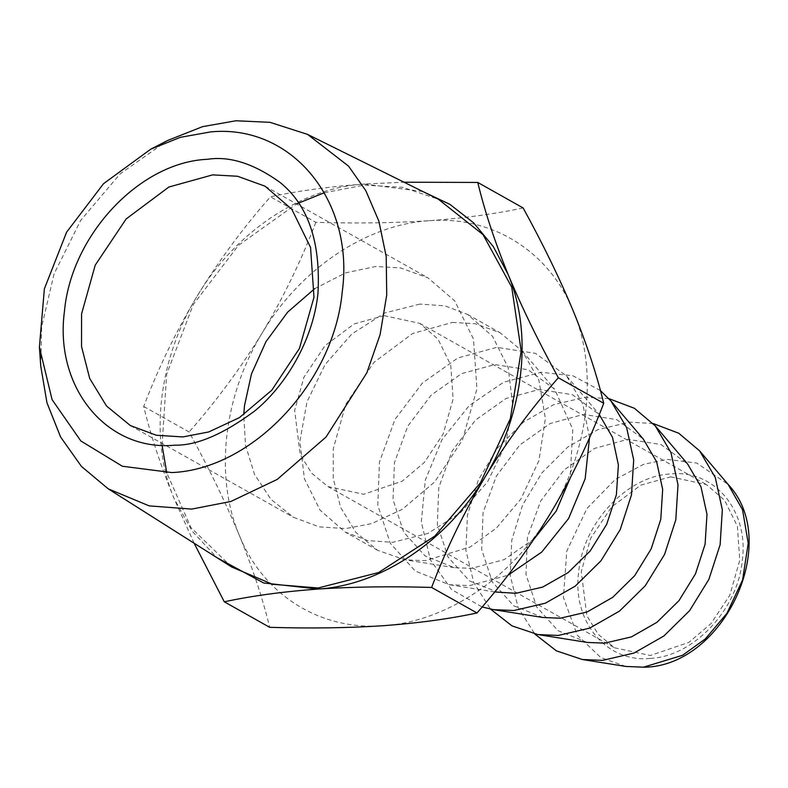 <?xml version="1.0" encoding="UTF-8"?>
<svg xmlns="http://www.w3.org/2000/svg" width="788" height="788" viewBox="0 0 788 788"><rect width="100%" height="100%" fill="white"/><g stroke="black" fill="none" stroke-linecap="round" stroke-linejoin="round"><path stroke-width="0.59" stroke-dasharray="3.94 2.96" d="M314.678 288.674L345.676 272.835L375.61 266.521L400.501 267.9L428.002 277.859L454.715 300.858L473.499 339.096L476.927 388.898L462.389 440.078L434.73 481.852L402.323 509.284L371.68 523.596L345.755 528.581L319.219 526.876L293.353 517.243L270.954 499.336L254.534 474.425L245.492 445.181L243.738 414.784M40.74 366.036L41.646 326.862L54.047 273.919L80.642 220.443L120.15 173.813L167.598 140.51M384.032 315.624L419.758 323.346L437.961 339.037L450.766 365.11L453.11 399.063L443.191 433.952L424.338 462.438L402.244 481.143L363.672 494.293L327.946 486.57L311.644 473.194L300.179 454.43L294.643 410.45L303.951 377.176L325.04 345.666L354.157 323.917L384.032 315.624M231.564 566.946L190.962 527.586L166.77 472.83M162.082 445.328L166.672 374.211L193.237 304.631L238.429 245.383L296.534 203.905M324.311 192.745L364.076 185.121L402.737 187.317L438.374 199.236M670.667 476.839L706.393 484.571L724.605 500.252L737.41 526.325L739.745 560.278L729.836 595.176L710.973 623.653L688.889 642.368L650.307 655.518L614.591 647.795L598.289 634.419L586.824 615.655L581.278 571.664L590.586 538.401L611.675 506.891L640.802 485.132L670.667 476.839M422.772 191.504L364.204 184.057C301.331 187.771 235.188 232.125 197.177 296.071C158.24 359.446 149.099 439.635 174.099 498.577L192.223 531.25L216.848 557.618M194.124 543.227L174.099 498.577C160.791 465.954 150.656 435.252 143.702 406.48C158.27 368.203 176.088 331.403 197.177 296.071C218.601 261.045 243.029 227.949 270.432 196.803C298.179 190.844 329.433 186.598 364.204 184.057L404.017 182.205M523.143 207.963C495.347 213.912 464.093 218.168 429.371 220.709C394.167 223.014 356.314 223.546 315.821 222.324L270.432 196.803M143.702 406.48L189.09 432.011C208.81 467.914 225.545 502.32 239.276 535.229C252.593 567.852 262.719 598.555 269.673 627.327M315.821 222.324C301.252 260.601 283.434 297.411 262.355 332.733C240.921 367.76 216.503 400.856 189.09 432.011M653.203 423.55L629.74 422.132L597.944 429.608L567.744 447.072L541.868 472.948L522.651 504.901L511.786 540.095L510.23 575.417L518.149 607.696L534.816 634.025M429.371 220.709C492.392 215.705 549.394 251.539 573.329 311.191C598.328 370.133 589.188 450.322 550.26 513.687C512.239 577.643 446.097 621.998 383.234 625.711C320.214 630.715 263.212 594.891 239.276 535.229C214.277 476.287 223.418 396.108 262.355 332.733C300.366 268.787 366.509 224.422 429.371 220.709M587.159 642.417L558.022 630.686L536.677 606.977L526 574.452L527.399 537.475L540.696 501.01L564.11 469.944L594.497 448.431L627.78 439.349L660.965 444.501L687.55 463.915M419.876 304.099L384.711 312.984L351.891 333.925L325.011 364.637L307.024 401.752L299.893 441.211L304.404 478.69L320.036 510.102L345.105 532.028L367.809 540.607L392.729 542.331L427.904 533.437L460.724 512.495L487.595 481.793L505.581 444.668L512.712 405.209L508.201 367.73L492.569 336.318L467.511 314.402L444.806 305.813L419.876 304.099M608.878 398.62L585.425 397.211L553.619 404.687L523.419 422.141L497.553 448.017L478.336 479.981L467.461 515.175L465.915 550.497L473.824 582.775L490.5 609.094M452.46 322.42L475.095 323.681L500.094 332.723L522.336 351.143L538.894 380.19L545.375 418.576L538.923 460.625L520.966 498.922L496.302 528.167L470.141 547.01L425.323 560.662L404.973 559.795L377.688 550.359L355.949 532.53L340.672 507.502L333.235 478.424L333.275 448.855L345.686 404.5L373.808 362.49L412.636 333.482L452.46 322.42M542.834 617.487L513.697 605.765L492.362 582.046L481.675 549.522L483.074 512.555L496.371 476.09L519.785 445.013L550.172 423.501L583.465 414.429L616.649 419.58L643.235 438.995M534.294 538.726L504.31 559.569L471.598 568.375L454.193 567.636L425.057 555.904L403.722 532.195L393.035 499.671L394.433 462.694L407.741 426.229L431.144 395.162L461.532 373.65L494.825 364.568L528.009 369.72L554.594 389.134L572.797 429.411L570.088 478.306M600.426 390.592L572.965 375.817L541.1 372.281L503.699 382.18L469.244 405.593L441.989 439.625L425.323 480.059L421.304 521.912L430.435 559.982L451.583 589.562L482.128 606.987M589.532 437.596L582.756 403.889L566.651 376.063L535.574 353.379L496.785 347.35L457.867 357.959L422.348 383.116L394.985 419.433L379.442 462.054L377.797 505.275L390.287 543.296L415.237 571.014L449.288 584.726L469.638 585.582L507.896 575.289M498.518 592.556L469.382 580.835L448.037 557.116L437.36 524.591L438.758 487.624L452.056 451.16L475.469 420.093L505.857 398.57L539.14 389.499L572.324 394.65L599.274 414.498M649.982 658.433C606.13 662.738 571.95 621.22 578.697 571.852C583.179 522.631 627.435 475.686 671.002 473.923C714.854 469.628 749.033 511.136 742.286 560.514C737.795 609.735 693.538 656.68 649.982 658.433M625.741 666.431L600.761 657.517L577.279 635.158L563.44 597.54L566.779 551.068L586.873 508.595L615.32 479.429L643.51 464.359L667.17 459.374L696.789 463.048L728.112 484.423M265.064 186.204L428.002 277.859M130.414 425.599L293.353 517.243M419.758 323.346L706.393 484.571M327.946 486.57L614.591 647.795M467.511 314.402L500.094 332.723M377.688 550.359L345.105 532.028M522.336 351.143L554.594 389.134M454.193 567.636L404.973 559.795M566.651 376.073L598.91 414.064M494.677 591.946L449.288 584.726"/><path stroke-width="1.18" d="M174.936 445.181C196.744 445.565 223.181 434.277 254.238 411.326C283.956 387.509 312.934 341.953 317.958 293.461C320.775 242.261 308.226 205.313 280.292 182.619C254.012 163.638 229.751 155.866 207.51 159.294C140.008 162.023 71.442 234.755 64.488 311.014C54.037 387.519 106.991 451.839 174.936 445.181M212.671 174.877L237.562 176.256L265.064 186.204L291.777 209.214L310.551 247.452L313.979 297.253L299.44 348.434L271.791 390.198L239.385 417.64L208.741 431.952L182.816 436.936L156.28 435.232L130.414 425.599L106.508 405.987L89.694 378.457L81.528 346.474L81.568 313.949L95.22 265.152L126.149 218.946L168.859 187.032L212.671 174.877M171.814 472.573C252.249 469.333 333.964 382.653 342.248 291.777C354.708 200.615 291.599 123.962 210.632 131.901L180.442 137.309L150.685 149.218L103.504 183.712L66.616 232.155L44.374 288.832L39.4 347.075L52.077 399.634L80.829 440.955L122.357 466.24L171.814 472.573M150.685 149.218L167.598 140.51L202.555 126.651L235.917 120.771L269.949 122.317L307.537 134.384L348.552 166.13L365.839 190.745L378.89 221.182L386.209 256.533L386.711 295.116L380.082 334.673L366.844 372.803L326.035 437.035L277.238 479.409L230.864 501.473L191.681 509.097L149.159 505.876L108.192 488.816L81.45 466.427L60.607 437.025L46.945 402.707L40.74 366.036L39.4 347.075M243.738 414.784L244.507 405.593L251.451 374.005L265.94 341.696L287.65 312.137L314.678 288.674M307.537 134.384L438.374 199.236L483.054 234.657L511.737 287.187L521.183 350.946L510.329 418.714L480.414 482.827L434.779 536.116L378.575 572.541L318.175 587.986L272.49 584.272L231.564 566.946M166.77 472.83L162.082 445.328M296.534 203.905L324.311 192.745M216.848 557.618L263.645 582.972L318.056 589.05C380.929 585.336 447.062 540.982 485.083 477.036C524.02 413.661 533.151 333.472 508.152 274.529L493.278 246.536L473.657 222.886L449.909 204.358L422.772 191.504M404.017 182.205L477.755 182.442C484.689 211.145 494.825 241.847 508.152 274.529C521.853 307.369 538.578 341.785 558.347 377.757C530.984 408.844 506.566 441.93 485.083 477.036C464.034 512.279 446.215 549.078 431.607 587.444C391.075 586.223 353.221 586.764 318.056 589.05C283.286 591.601 252.032 595.846 224.294 601.796L194.124 543.227M558.347 377.757L603.726 403.289C596.792 374.576 586.666 343.883 573.329 311.191C559.628 278.351 542.902 243.945 523.143 207.963L477.755 182.442M431.607 587.444L476.996 612.965C504.35 581.879 528.778 548.793 550.26 513.687C571.3 478.444 589.129 441.644 603.726 403.289M224.294 601.796L269.673 627.327C310.176 628.548 348.02 628.016 383.234 625.711C417.945 623.16 449.199 618.915 476.996 612.965M534.816 634.025L556.308 650.809L582.253 659.507L602.603 660.374L633.995 653.055L663.86 636.005L689.579 610.69L708.885 579.357L720.134 544.715L722.33 509.747L715.277 477.508L699.616 450.854L678.734 433.223L653.203 423.55M655.291 425.924L687.55 463.915L700.956 486.728L706.984 514.298L705.102 544.212L695.489 573.851L678.97 600.653L656.965 622.303L631.415 636.901L604.563 643.156L587.159 642.417L537.928 634.576L558.278 635.443L589.68 628.125L619.545 611.074L645.254 585.77L664.57 554.427L675.808 519.785L678.005 484.817L670.962 452.588L655.291 425.924L634.409 408.292L608.878 398.62M490.5 609.094L511.993 625.879L537.928 634.576M610.976 400.994L643.235 438.995L656.64 461.798L662.669 489.368L660.787 519.292L651.164 548.921L634.645 575.732L612.65 597.383L587.099 611.971L560.238 618.225L542.834 617.487L493.613 609.656L513.963 610.513L545.355 603.204L575.22 586.144L600.939 560.839L620.245 529.506L631.493 494.864L633.69 459.887L626.637 427.657L610.976 400.994L600.426 390.592M570.088 478.306L556.249 510.998L534.294 538.726M482.128 606.987L493.613 609.656M507.896 575.289L541.74 552.063L568.562 518.563L585.159 478.818L589.532 437.596M599.274 414.498L612.503 437.36L618.383 464.92L616.383 494.766L606.701 524.306L590.173 550.999L568.197 572.551L542.705 587.07L515.923 593.295L494.677 591.946M728.112 484.423L742.552 509.757L748.216 543.237L742.591 579.929L726.92 613.33L705.408 638.841L682.585 655.271L643.491 667.18L625.741 666.431L644.328 667.229C724.142 666.027 782.11 541.464 728.112 484.423L699.616 450.854M108.192 488.816L231.564 566.936M625.741 666.431L582.253 659.507"/></g></svg>
